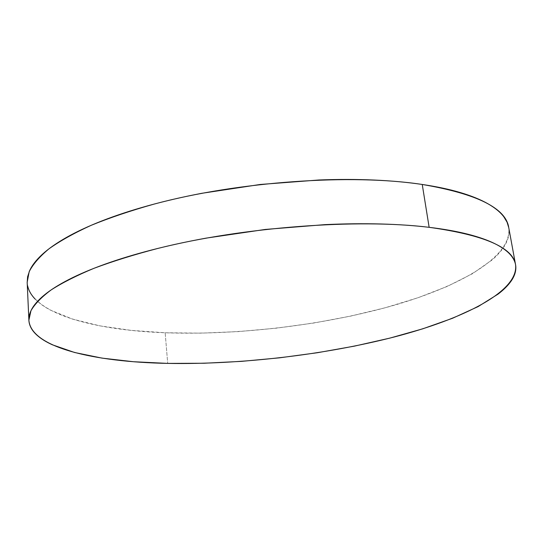 <?xml version="1.0" encoding="UTF-8"?>
<svg xmlns="http://www.w3.org/2000/svg" width="543" height="543" viewBox="0 0 543 543"><rect width="100%" height="100%" fill="white"/><g stroke="black" fill="none" stroke-linecap="round" stroke-linejoin="round"><path stroke-width="0.41" stroke-dasharray="2.71 2.04" d="M27.17 282.312C29.349 313.135 92.609 330.124 165.16 332.771L167.706 363.396L165.16 332.771C237.372 335.33 320.268 325.671 389.514 306.578C457.763 287.478 512.592 257.423 508.716 227.449M508.764 227.7L509.069 231.046C509.103 235.906 507.637 240.773 504.678 245.646C501.712 250.513 497.49 255.305 492.006 260.016L472.464 273.692L447.391 286.351L417.995 297.747L385.313 307.738L350.262 316.196L313.63 323.044L276.129 328.196L238.431 331.597L201.202 333.144L165.16 332.771L131.094 330.375L99.912 325.861L72.674 319.148L50.614 310.196C44.227 306.836 39.055 303.109 35.098 299.023M27.612 285.767L27.184 282.564"/><path stroke-width="0.81" d="M515.572 264.76L508.716 227.449C505.832 208.152 477.005 193.824 422.244 184.464L429.14 227.32L422.244 184.464C351.314 173.611 238.418 181.43 154.09 204.1C130.741 210.664 109.795 217.723 91.251 225.291C74.289 233.015 60.219 240.841 49.046 248.769C39.564 256.635 32.94 264.285 29.173 271.71L27.17 282.312L28.888 320.214L30.965 310.705C34.813 304.012 41.546 297.075 51.185 289.901C62.526 282.652 76.807 275.45 94.02 268.296C112.835 261.264 134.087 254.647 157.762 248.45C243.298 226.981 357.681 218.483 429.14 227.32C484.281 235.031 513.087 247.506 515.572 264.76C518.83 291.564 462.982 319.121 393.974 337.054C323.947 355 240.42 364.706 167.706 363.396C94.658 362.011 30.944 347.737 28.888 320.214M27.184 282.564L27.612 276.76L29.607 270.713C31.983 265.425 36.218 259.968 42.327 254.348C48.456 248.728 56.52 243.081 66.517 237.406C76.543 231.732 88.414 226.207 102.125 220.831C115.869 215.462 131.162 210.433 148.008 205.749C164.882 201.066 182.828 196.919 201.833 193.294L260.192 184.477L319.019 179.984C338.343 179.251 356.744 179.271 374.222 180.045C391.666 180.833 407.671 182.305 422.244 184.464C436.782 186.622 449.556 189.344 460.573 192.629C471.555 195.914 480.65 199.614 487.852 203.72C495.033 207.826 500.361 212.191 503.829 216.813L507.067 222.202L508.764 227.7M35.098 299.023C31.141 294.937 28.643 290.519 27.612 285.767M167.706 363.396L133.402 361.719L102.009 358.115L74.595 352.495L52.393 344.805C45.972 341.893 40.773 338.635 36.802 335.045C32.831 331.44 30.333 327.524 29.315 323.295C28.304 319.06 29.003 314.567 31.413 309.809C33.836 305.044 38.153 300.103 44.356 294.992C50.587 289.874 58.773 284.702 68.92 279.489C79.102 274.269 91.143 269.158 105.05 264.156C118.992 259.154 134.508 254.436 151.592 250.011C168.71 245.585 186.907 241.621 206.177 238.119L265.317 229.438L324.877 224.632C344.432 223.723 363.036 223.506 380.684 223.974C398.304 224.456 414.458 225.576 429.14 227.32C443.787 229.078 456.636 231.359 467.699 234.162C478.722 236.972 487.831 240.169 495.019 243.759C502.18 247.35 507.461 251.199 510.861 255.298C514.248 259.398 515.911 263.62 515.85 267.977C515.775 272.328 514.201 276.706 511.112 281.104C508.024 285.503 503.673 289.847 498.053 294.13L478.091 306.605L452.604 318.239L422.793 328.807L389.725 338.146L354.301 346.156L317.322 352.74L279.502 357.837L241.506 361.366L204.005 363.247L167.706 363.396"/></g></svg>
